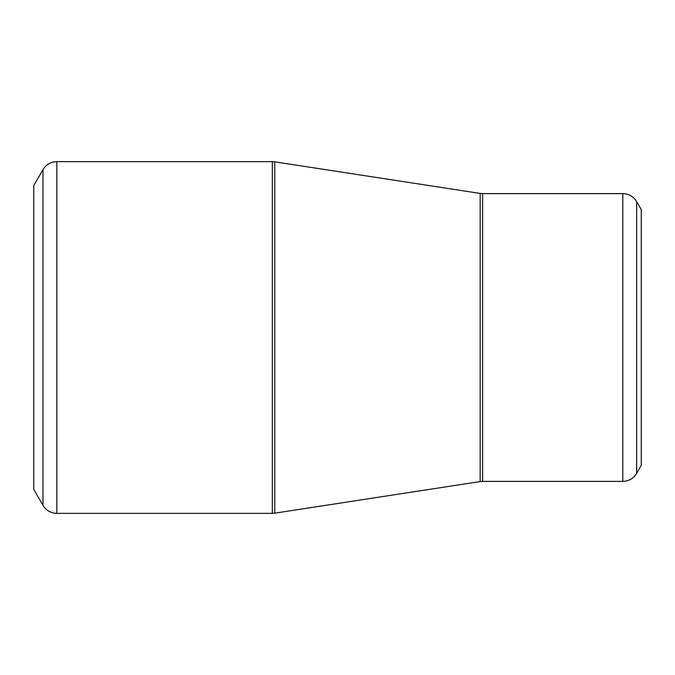 <?xml version="1.0" encoding="UTF-8"?>
<svg xmlns="http://www.w3.org/2000/svg" width="675" height="675" viewBox="0 0 675 675"><rect width="100%" height="100%" fill="white"/><g stroke="black" fill="none" stroke-linecap="round" stroke-linejoin="round"><path stroke-width="1.01" d="M33.75 337.5L33.75 185.625L42.981 169.636L42.981 505.364L33.75 489.375L33.75 337.5M641.25 337.5L641.25 209.604L636.635 201.614L636.635 473.386L641.25 465.396L641.25 337.5M56.827 513.354L272.329 513.354L272.329 161.646L56.827 161.646L56.827 513.354L54.489 513.186C49.461 512.333 45.622 509.726 42.981 505.364M480.17 337.5L480.17 193.43L274.759 161.831L274.759 513.169L480.17 481.57L480.17 337.5M482.608 481.385L622.789 481.385L622.789 193.615L482.608 193.615L482.608 481.385L480.17 481.57M636.635 201.614L635.318 199.673C632.062 195.75 627.885 193.725 622.789 193.615M622.789 481.385C628.83 481.182 633.445 478.516 636.635 473.386M482.608 193.615L480.17 193.43M274.759 161.831L272.329 161.646M272.329 513.354L274.759 513.169M56.827 161.646L54.489 161.814C49.461 162.667 45.622 165.274 42.981 169.636"/></g></svg>
